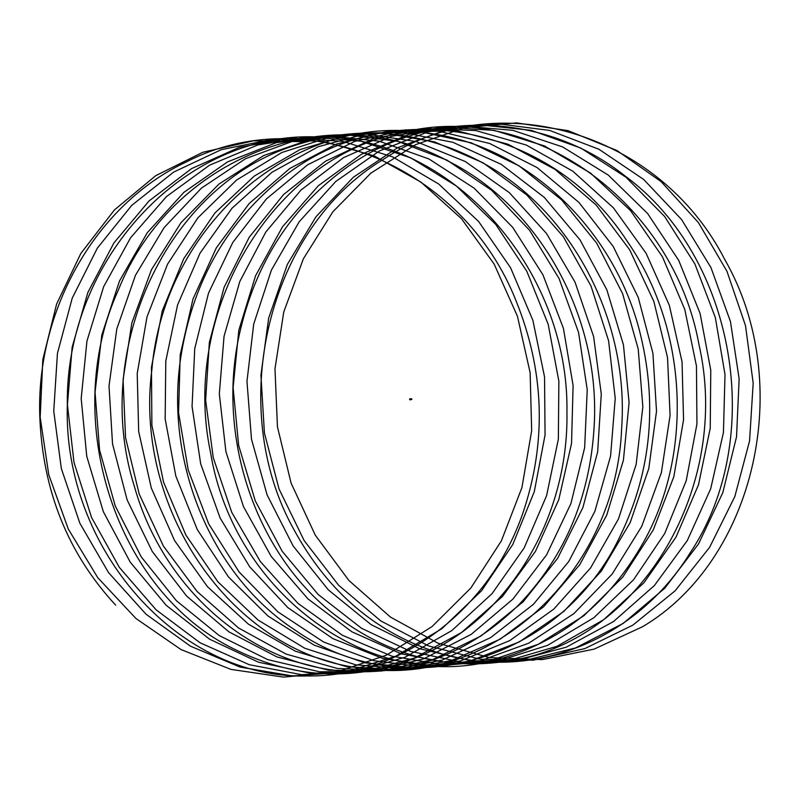 <?xml version="1.0" encoding="UTF-8"?>
<svg xmlns="http://www.w3.org/2000/svg" width="800" height="800" viewBox="0 0 800 800"><rect width="100%" height="100%" fill="white"/><g stroke="black" fill="none" stroke-linecap="round" stroke-linejoin="round"><path stroke-width="1.2" d="M410.38 398.9L410.81 399.51L409.99 399.86L410.1 398.75L409.59 399.21M409.57 399.07L410.4 398.73M410.28 399.91L410.75 399.4M409.86 399.73L410.13 398.87M411.85 399.34L411.05 399.39M411.38 399.53L411.39 398.83L411.04 399.36M411.44 398.73L411.47 399.62L411.75 398.96L411.02 399M411.78 398.96L411.46 399.62M305.39 141.73L253.6 140.8L202.82 152.27L155.73 175.68L114.45 209.91L80.88 253.37L56.62 304.03L42.82 359.55L40.17 417.35L48.77 474.73L68.28 529.02L97.78 577.71L135.97 618.52L181.04 649.57L230.97 669.4L283.42 677.1L336 672.29L386.28 655.21L431.96 626.66L470.9 587.94L501.37 540.87L521.92 487.61L531.67 430.67L530.13 372.66L517.45 316.29L494.2 264.17L461.51 218.74L420.91 182.08L374.31 155.92L323.89 141.44L272.02 139.37L221.14 149.73L173.63 172.1L131.71 205.39L97.37 248.1L72.21 298.2L57.44 353.38L53.75 411.08L61.34 468.61L79.89 523.28L108.53 572.59L145.99 614.19L190.52 646.21L240.1 667.09L292.42 675.92L345.09 672.25L395.68 656.27L441.86 628.71L481.5 590.84L512.8 544.45L534.3 491.66L545.06 434.94L544.54 376.91L532.87 320.28L510.53 267.68L478.65 221.54L438.69 184.01L392.54 156.84L342.38 141.27L290.54 138.05L239.47 147.29L191.56 168.61L149.04 200.96L113.95 242.89L87.89 292.4L72.14 347.23L67.43 404.81L74 462.46L91.57 517.51L119.35 567.4L156.07 609.79L200.04 642.75L249.25 664.69L301.42 674.65L354.16 672.11L405.04 657.23L451.71 630.67L492.03 593.68L524.15 547.97L546.59 495.67L558.35 439.19L558.87 381.18L548.19 324.31L526.79 271.24L495.72 224.41L456.41 186.03L410.75 157.85L360.85 141.19L309.07 136.83L257.82 144.95L209.53 165.2L166.44 196.6L130.6 237.74L103.66 286.65L86.94 341.1L81.19 398.54L86.75 456.3L103.34 511.69L130.24 562.15L166.21 605.31L209.6 639.19L258.43 662.19L310.43 673.27L363.21 671.86L414.36 658.09L461.5 632.54L502.49 596.44L535.42 551.44L558.79 499.64L571.54 443.44L573.1 385.46L563.42 328.37L542.96 274.85L512.72 227.36L474.09 188.13L428.92 158.96L379.31 141.22L327.6 135.71L276.21 142.71L227.55 161.89L183.89 192.33L147.32 232.65L119.51 280.95L101.82 335L95.05 392.27L99.59 450.11L115.2 505.83L141.21 556.84L176.42 600.75L219.21 635.55L267.63 659.59L319.44 671.78L372.25 671.51L423.65 658.85L471.25 634.33L512.88 599.13L546.6 554.85L570.9 503.58L584.65 447.67L587.23 389.74L578.57 332.46L559.05 278.51L529.65 230.37L491.71 190.32L447.05 160.16L397.75 141.35L346.13 134.7L294.61 140.58L245.61 158.66L201.41 188.14L164.11 227.63L135.45 275.3L116.8 328.92L109.01 386.01L112.53 443.91L127.14 499.93L152.26 551.47L186.68 596.12L228.87 631.82L276.86 656.89L328.46 670.19L381.28 671.06L432.91 659.51L480.95 636.03L523.21 601.75L557.71 558.21L582.93 507.48L597.66 451.89L601.28 394.03L593.62 336.58L575.06 282.22L546.5 233.46L509.27 192.59L465.15 161.46L416.17 141.57L364.67 133.79L313.04 138.54L263.7 155.54L218.98 184.04L180.98 222.68L151.47 269.69L131.86 322.87L123.07 379.76L125.55 437.69L139.18 494L163.38 546.04L197.01 591.42L238.57 627.99L286.12 654.1L337.49 668.49L390.3 670.51L442.14 660.08L490.6 637.64L533.47 604.28L568.75 561.51L594.87 511.34L610.58 456.08L615.23 398.32L608.58 340.72L590.99 285.98L563.29 236.61L526.78 194.93L483.2 162.85L434.58 141.9L383.2 132.99L331.48 136.61L281.84 152.51L236.61 180.02L197.91 217.8L167.57 264.14L147.01 316.85L137.22 373.51L138.67 431.46L151.3 488.03L174.58 540.56L207.41 586.64L248.33 624.09L295.41 651.21L346.54 666.69L399.32 669.86L451.34 660.54L500.2 639.16L543.66 606.73L579.71 564.74L606.72 515.16L623.41 460.26L629.09 402.61L623.45 344.89L606.84 289.77L580 239.82L544.24 197.35L501.21 164.34L452.96 142.32L401.73 132.3L349.94 134.77L300.01 149.58L254.29 176.08L214.92 212.99L183.76 258.64L162.25 310.87L151.46 367.28L151.88 425.22L163.51 482.02L185.86 535.02L217.88 581.78L258.13 620.09L304.74 648.22L355.59 664.79L408.32 669.1L460.52 660.9L509.76 640.59L553.8 609.11L590.59 567.92L618.48 518.93L636.15 464.41L642.85 406.91L638.23 349.08L622.6 293.61L596.64 243.1L561.63 199.86L519.18 165.92L471.31 142.85L420.26 131.71L368.42 133.04L318.22 146.74L272.03 172.22L231.99 208.25L200.02 253.19L177.58 304.92L165.79 361.05L165.17 418.97L175.81 475.98L197.21 529.44L228.41 576.86L267.99 616.02L314.11 645.13L364.66 662.79L417.32 668.24L469.66 661.16L519.28 641.93L563.87 611.4L601.41 571.03L630.16 522.65L648.8 468.54L656.51 411.2L652.92 353.29L638.27 297.5L613.2 246.43L578.96 202.44L537.1 167.59L489.64 143.47L438.77 131.22L386.91 131.41L336.46 144.01L289.81 168.46L249.13 203.59L216.36 247.8L193 299L180.22 354.85L178.57 412.71L188.2 469.92L208.65 523.8L239.02 571.86L277.89 611.86L323.51 641.95L373.75 660.69L426.32 667.27L478.79 661.32L528.75 643.18L573.89 613.62L612.15 574.07L641.75 526.33L661.36 472.64L670.08 415.48L667.53 357.52L653.85 301.42L629.69 249.83L596.22 205.09L554.98 169.34L507.94 144.19L457.29 130.84L405.41 129.88L354.74 141.38L307.65 164.78L266.34 199L232.78 242.47L208.51 293.13L194.74 348.65L192.06 406.45L200.68 463.82L220.17 518.12L249.69 566.8L287.86 607.62L332.95 638.67L382.86 658.49L435.32 666.2L487.9 661.39L538.19 644.32L583.85 615.75L622.81 577.05L653.26 529.96L673.83 476.72L683.56 419.76L682.04 361.76L669.35 305.38L646.1 253.28L613.42 207.83L572.81 171.19L526.21 145.01L475.79 130.56L423.92 128.45L373.04 138.84L325.53 161.19L283.61 194.5L249.27 237.19L224.11 287.3L209.34 342.48L205.64 400.18L213.25 457.7L231.77 512.39L260.44 561.68L297.88 603.3L342.43 635.3L391.99 656.2L444.32 665.02L496.99 661.35L547.58 645.37L593.75 617.8L633.41 579.95L664.69 533.54L686.21 480.76L696.94 424.03L696.46 366.01L684.76 309.38L662.44 256.78L630.55 210.64L590.59 173.12L544.45 145.93L494.28 130.38L442.44 127.13L391.37 136.4L343.45 157.69L300.95 190.07L265.84 231.98L239.8 281.51L224.04 336.33L219.32 393.91L225.9 451.56L243.46 506.61L271.26 556.49L307.96 598.9L351.95 631.83L401.14 653.8L453.32 663.74L506.06 661.21L556.94 646.32L603.6 619.76L643.93 582.78L676.04 537.07L698.5 484.77L710.23 428.29L710.78 370.28L700.08 313.41L678.7 260.34L647.61 213.52L608.32 175.13L562.65 146.94L512.75 130.3L460.97 125.92L409.73 134.06L361.43 154.28L318.35 185.71L282.49 226.83L255.57 275.76L238.83 330.2L233.1 387.64L238.65 445.39L255.24 500.79L282.15 551.24L318.11 594.42L361.51 628.28L410.32 651.3L462.33 662.35L515.11 660.97L566.26 647.18L613.4 621.64L654.39 585.54L687.31 540.54L710.7 488.74L723.43 432.54L725.01 374.55L715.31 317.47L694.87 263.94L664.61 216.47L626 177.23L580.82 148.06L531.21 130.32L479.5 124.81L428.11 131.82L379.44 150.97L335.8 181.44L299.21 221.74L271.42 270.05L253.71 324.09L246.97 381.37L251.49 439.21L267.11 494.93L293.11 545.93L328.32 589.86L371.12 624.64L419.53 648.7L471.34 660.86L524.16 660.63L575.55 647.94L623.15 623.44L664.78 588.22L698.51 543.96L722.8 492.68L736.54 436.77L739.14 378.83L730.46 321.56L710.96 267.6L681.54 219.48L643.62 179.41L598.95 149.27L549.66 130.44L498.03 123.8L446.51 129.67L397.5 147.76L353.32 177.25L316 216.73L287.36 264.4L268.68 318.02L260.93 375.11L264.42 433.01L279.05 489.03L304.15 540.56L338.59 585.22L380.77 620.91L428.76 646L480.36 659.27L533.19 660.18L584.81 648.6L632.85 625.14L675.1 590.83L709.62 547.31L734.82 496.57L749.56 440.99L753.18 383.12L745.51 325.68L726.97 271.31L698.4 222.57L661.18 181.67L617.04 150.57L568.08 130.66L516.57 122.9L464.94 127.63L415.6 144.64L370.89 173.13L332.87 211.78L303.38 258.79L283.75 311.97L274.98 368.85L277.44 426.79L291.09 483.09L315.27 535.14L348.92 580.51L390.47 617.09L438.03 643.19L489.37 657.59L542.2 659.63L594.11 649.12L642.5 626.75C755.18 560.33 795.91 383.56 724.81 259.61C659.62 131.94 496.58 83.51 383.82 159.1C267.58 228.18 225.21 406.1 293.62 529.06C328.17 592.62 377.36 634.15 441.19 653.67C533.12 681.51 636.58 639.82 690.04 553.04C766.43 439.04 736.17 257.53 625.01 175.93C544.89 112.24 430.87 108.13 348.63 166.06C291.67 206.46 255.2 262.8 239.21 335.09C216.36 439.27 256.76 555.38 335.76 615.58C390.76 657.21 450.67 671.92 515.5 659.71C641.92 637.49 731.23 485.87 699.01 344.72C673.42 202.15 531.89 99.93 402.69 132.41C272.06 157.52 180.61 311.32 210.49 452.22C233.75 594.67 372.26 694.47 496.24 659.79C560.12 642.77 609.41 603.2 644.12 541.09C693.8 451.48 687.18 327.27 627.11 241.16C549.97 121.52 383.41 92.44 278.78 180.86C224.63 225.63 191.93 284.7 180.67 358.06C164.65 463.76 212.41 576.34 295 630.03C404.18 707.38 561.94 661.5 620.75 534.82C651.63 470.16 657.81 401.84 639.29 329.88C612.31 226.32 524.79 144.77 426.91 133.01C295.16 111.57 163.86 225.34 151.87 369.62C133.13 513.04 236.45 656.75 364.48 668.47C491.89 687.66 616.67 571.65 621.69 427.49C629.08 321.26 572.49 211.95 484.01 163.58C422.54 130.16 359.26 124.18 294.15 145.64C166.89 185.93 91.01 349.7 134.31 486.17C162.8 588.41 250.62 665.04 345.4 671.31C411.26 675.47 468.84 653.52 518.14 605.47C566.07 555.73 591.51 493.86 594.47 419.86C598.4 313.27 538.34 206.16 448.39 161.24C328.92 95.5 171.12 157.48 118.27 290.22C59.23 419.78 116.42 592.54 235.01 649.46C295.65 679.42 356.78 681.86 418.39 656.77C506.95 620.37 568.88 519.07 566.94 412.2C569.37 267.87 450.37 135.37 317.47 136.96C184.59 131.03 65.26 259.69 67.33 404.51C62.62 549.29 179.09 679.81 307.28 675.96C402.14 677.23 492.52 607.71 524.53 508.14C546.64 438.92 543.89 370.01 516.28 301.39C463.76 167.18 306.12 99.97 186.5 161.85C96.44 203.85 36.12 309.14 39.78 416.16C42.58 490.5 67.87 553.49 115.65 605.12M410.45 399.04L411.45 398.97M410.36 398.87L410.62 399.37M410.77 399.43L411.48 399.38"/></g></svg>
